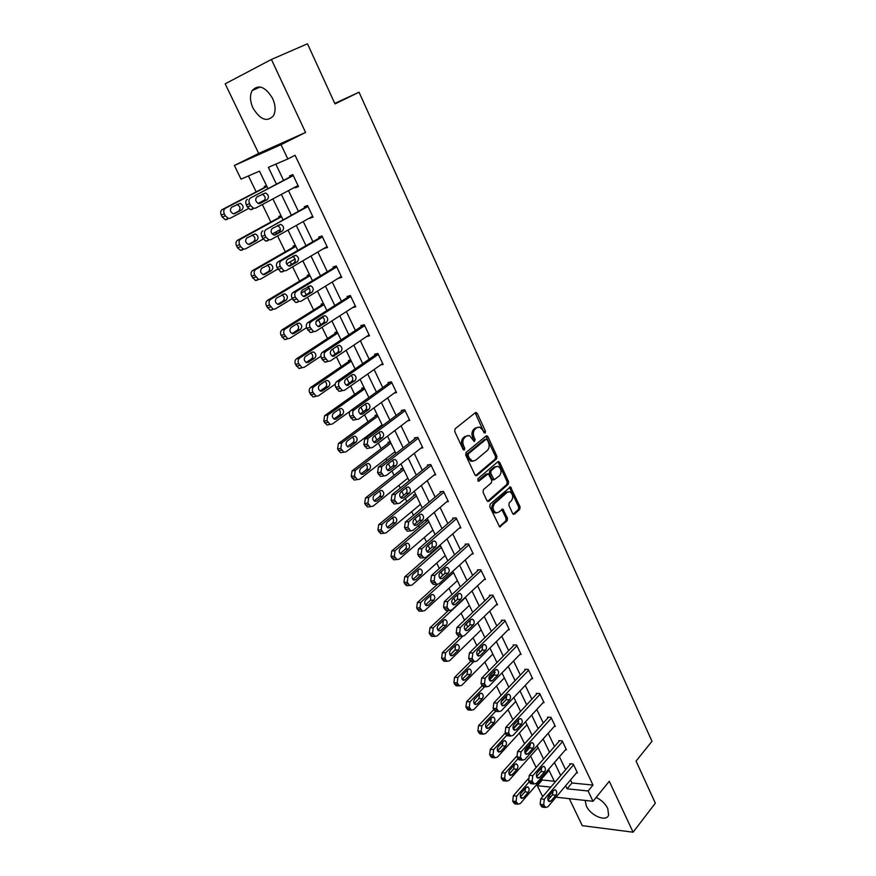 <?xml version="1.0" encoding="UTF-8"?>
<svg xmlns="http://www.w3.org/2000/svg" width="876" height="876" viewBox="0 0 876 876"><rect width="100%" height="100%" fill="white"/><g stroke="black" fill="none" stroke-linecap="round" stroke-linejoin="round"><path stroke-width="1.31" d="M485.205 433.018L485.446 431.222L477.3 413.439L475.416 412.64L455.071 428.813L454.71 431.43L463.108 449.465L464.455 449.99L464.707 448.162L463.623 445.84C462.32 442.38 462.692 439.599 464.74 437.485L466.437 436.117L469.426 435.525L474.266 441.559L475.164 439.621L474.091 437.31C472.81 433.872 473.171 431.123 475.186 429.043L476.851 427.696L479.752 427.116L482.851 430.182L483.902 432.481L485.205 433.018M484.121 432.821L475.186 412.815M463.349 449.837L462.243 446.048L463.623 445.84M473.828 441.252L472.712 437.529L474.091 437.31M585.157 800.423L586.329 805.964C590.577 815.786 606.663 822.411 608.612 814.987L607.725 808.417C605.217 803.588 601.363 799.919 596.151 797.434M272.611 98.441C265.308 86.593 258.486 83.976 252.124 90.589C249.682 95.407 249.978 101.244 253 108.076C260.292 119.881 267.125 122.421 273.487 115.72C275.863 111 275.579 105.24 272.611 98.441M512.646 513.511L514.442 514.157L519.742 509.35L520.059 506.799L510.467 486.892L490.144 504.171L489.804 506.788L499.638 526.914L507.171 520.749L507.489 518.176L502.835 509.12L498.619 512.241L496.013 512.81C492.717 510.314 492.235 507.215 494.568 503.514L507.313 492.246L509.799 491.699C513.073 494.152 513.577 497.229 511.299 500.908L509.208 502.78L508.89 505.353L512.646 513.511M570.517 779.968L571.962 782.98L592.986 785.071L588.114 790.984L593.008 801.288L556.019 797.193M271.418 59.458L225.187 83.833L258.694 153.42L305.582 132.44L271.418 59.458L307.476 43.8L335.015 103.916L359.05 92.21L651.985 741.304L636.064 761.08L655.347 803.161L633.096 832.2L609.269 781.293L593.008 801.288M305.582 132.44L281.021 144.66L287.821 158.961L268.363 167.349L276.4 184.069M592.986 785.071L295.07 155.271L287.821 158.961M496.593 458.827L496.911 456.276L487.976 436.752L486.125 435.996L466.076 452.454L465.725 455.071L474.934 474.858L476.829 475.569L496.593 458.827L495.203 459.024L495.531 456.462L485.928 436.16M499.736 462.429L508.562 481.701L508.244 484.253L488.797 501.302L486.936 500.623L483.059 492.29L483.399 489.684L491.414 482.753L491.743 480.168L488.282 473.73L478.931 481.099L478.252 481.242L477.847 478.767L497.907 461.707L499.736 462.429L498.356 462.616L507.171 481.866L508.562 481.701M569.29 798.66L582.277 825.652L633.096 832.2M359.05 92.21L334.785 103.401M275.82 164.141L283.561 180.314M288.489 190.607L298.344 211.226M303.271 221.519L312.918 241.677M317.857 251.981L327.285 271.691M332.223 282.006L341.443 301.278M346.381 311.593L355.404 330.449M360.343 340.764L369.168 359.204M374.107 369.519L382.735 387.553M387.674 397.879L396.116 415.509M401.055 425.835L409.311 443.081M414.249 453.407L422.32 470.281M427.258 480.595L435.153 497.108M440.091 507.423L447.822 523.563M452.761 533.878L460.316 549.668M465.244 559.983L472.635 575.423M477.573 585.726L484.8 600.837M489.728 611.141L496.801 625.924M501.729 636.217L508.649 650.671M513.566 660.953L520.344 675.1M525.261 685.382L531.885 699.223M536.791 709.483L543.273 723.028M548.179 733.278L554.519 746.527M559.425 756.776L565.622 769.73M294.927 187.179L295.234 187.836L298.486 186.522L292.814 174.587L289.562 175.934L290.033 176.93M309.6 217.971L313.104 217.248L307.509 205.488L304.246 206.736L304.717 207.711M324.065 248.324L327.514 247.536L321.996 235.94L318.711 237.089L319.171 238.064M338.322 278.239L341.717 277.385L336.274 265.954L332.979 267.016L333.428 267.968M350.794 296.482L311.057 321.733C309.458 323.058 309.151 324.941 310.115 327.383L313.619 331.643L315.743 331.336L355.262 305.866L352.393 307.739L355.711 306.808L350.356 295.54L347.038 296.515L347.487 297.446M366.595 336.559L369.508 335.815L364.23 324.7L360.89 325.587L361.339 326.518M380.545 364.996L383.119 364.416L377.906 353.455L374.556 354.254L374.994 355.174M394.233 393.083L396.532 392.612L391.397 381.816L388.035 382.527L388.462 383.425M407.69 420.798L409.76 420.425L404.69 409.771L401.317 410.406L401.745 411.293M420.918 448.151L422.812 447.855L417.808 437.343L414.425 437.901L414.841 438.777M433.938 475.131L435.679 474.901L430.751 464.543L427.357 465.025L427.762 465.89M446.76 501.773L448.37 501.587L443.508 491.37L440.102 491.775L440.508 492.63M459.396 528.053L460.896 527.921L456.1 517.836L452.684 518.165L453.089 519.008M471.846 553.993L473.259 553.895L468.518 543.941L465.09 544.204L465.495 545.036M484.121 579.583L485.446 579.518L480.782 569.707L477.343 569.893L477.727 570.714M496.221 604.845L497.48 604.812L492.87 595.122L489.421 595.253L489.804 596.052M508.168 629.778L509.35 629.767L504.806 620.208L501.346 620.263L501.729 621.062M519.939 654.394L521.067 654.405L516.577 644.966L513.117 644.966L513.489 645.743M531.568 678.692L532.641 678.714L528.206 669.406L524.735 669.33L525.107 670.107M543.032 702.672L544.051 702.716L539.682 693.518L536.211 693.398L536.572 694.164M554.344 726.357L555.329 726.412L551.004 717.335L547.522 717.148L547.883 717.904M565.513 749.736L566.454 749.801L562.195 740.844L558.702 740.603L559.063 741.348M576.539 772.818L577.437 772.906L573.232 764.058L569.739 763.752L570.09 764.496M248.434 175.934L256.175 191.866M262.34 204.524L270.848 222.033M275.732 232.074L276.488 233.618M277.593 235.907L285.313 251.773M290.197 261.815L291.456 264.41M292.628 266.819L299.581 281.097M304.465 291.15L306.217 294.741M307.443 297.271L313.641 310.016M318.525 320.058L320.747 324.635M322.04 327.285L327.504 338.519M332.661 349.13L335.081 354.101M336.428 356.86L341.18 366.639M346.896 378.388L349.206 383.14M350.597 386.009L354.66 394.364M360.923 407.241L363.135 411.775M364.58 414.753L367.964 421.717M372.847 431.759L373.264 432.624M374.753 435.668L376.855 439.993M378.355 443.081L381.093 448.698M385.977 458.739L386.853 460.546M388.386 463.7L390.389 467.828M391.933 471.003L394.036 475.318M398.919 485.359L400.244 488.096M401.832 491.337L403.737 495.269M405.336 498.543L406.803 501.587M411.687 511.617L413.461 515.252M415.082 518.592L416.899 522.326M418.542 525.699L419.418 527.494M424.291 537.525L426.492 542.036M428.156 545.474L429.886 549.022M431.561 552.482L431.846 553.074M436.73 563.093L439.336 568.458M441.055 571.984L442.687 575.346M448.994 588.322L452.016 594.519M453.768 598.133L455.312 601.319M461.105 613.222L464.521 620.23M466.317 623.931L467.773 626.931M473.062 637.805L476.851 645.601M478.69 649.379L480.004 652.083M484.866 662.07L489.027 670.633M490.899 674.487L491.655 676.042M496.517 686.028L501.039 695.325M508.014 709.68L512.898 719.7M519.369 733.026L524.593 743.757M530.582 756.087L536.145 767.507M541.664 778.852L542.233 780.023L554.289 781.217M266.457 185.526L264.245 186.446L264.705 187.42M281.01 215.627L278.776 216.481L279.236 217.445M295.343 245.313L293.099 246.101L293.559 247.043M309.48 274.571L307.224 275.305L307.673 276.225M323.43 303.425L321.163 304.092L321.601 305.012M337.172 331.884L334.895 332.486L335.333 333.395M350.739 359.948L348.44 360.485L348.878 361.383M364.109 387.619L361.81 388.112L362.237 388.988M377.304 414.928L374.994 415.355L375.41 416.22M381.18 425.528L382.33 425.331M390.313 441.854L388.002 442.238L388.407 443.092M394.31 452.268L395.273 452.125M403.157 468.43L400.825 468.759L401.241 469.602M407.241 478.668L408.052 478.559M415.826 494.655L413.494 494.929L413.888 495.761M419.976 504.718L420.655 504.642M428.331 520.53L425.988 520.749L426.382 521.57M432.525 530.44L433.094 530.385M438.416 546.46L438.701 547.051M438.712 546.208L440.661 546.055M452.815 571.262L460.349 586.8M543.405 795.791L542.178 795.66L537.317 785.706L550.807 787.108M542.233 780.023L537.317 785.706M267.903 188.515L259.515 171.159L241.02 179.131L234.363 165.487L281.021 144.66M258.694 153.42L234.363 165.487M550.884 796.623L548.562 796.361M565.622 785.783L567.079 788.794L588.114 790.984M281.371 194.395L291.314 215.091M296.285 225.439L306.009 245.674M310.991 256.022L320.496 275.809M325.478 286.156L334.774 305.516M339.757 315.864L348.845 334.796M353.827 345.144L362.719 363.649M367.701 374.019L376.406 392.109M381.378 402.467L389.886 420.173M394.868 430.532L403.19 447.844M408.172 458.203L416.308 475.131M421.279 485.49L429.24 502.047M434.222 512.405L442.008 528.6M446.979 538.948L454.6 554.793M459.571 565.13L467.017 580.635M471.989 590.971L479.271 606.126M484.242 616.452L491.37 631.289M496.331 641.604L503.295 656.113M508.255 666.428L515.077 680.619M520.026 690.923L526.706 704.808M531.655 715.101L538.182 728.679M543.12 738.961L549.504 752.243M554.442 762.525L560.695 775.512M554.847 782.377L548.551 769.336M543.569 759.032L537.13 745.695M532.137 735.38L525.556 721.758M520.563 711.422L513.84 697.493M508.836 687.156L501.959 672.91M496.955 662.563L489.925 648.01M484.921 637.651L477.727 622.759M472.712 612.39L465.364 597.18M447.822 560.859L440.135 544.96M435.109 534.568L427.258 518.307M422.232 507.916L414.195 491.283M409.18 480.891L400.956 463.886M395.93 453.483L387.531 436.106M382.505 425.703L373.921 407.92M368.895 397.518L360.113 379.341M355.076 368.938L346.097 350.345M341.071 339.943L331.884 320.934M326.858 310.531L317.462 291.095M312.447 280.692L302.833 260.818M297.818 250.416L287.985 230.081M282.97 219.69L272.918 198.896M571.962 782.98L567.079 788.794M295.234 187.836L298.333 186.183M309.83 218.463L312.874 216.755M324.23 248.653L327.208 246.89M338.41 278.404L341.344 276.597M477.661 427.214L476.851 427.696M472.712 437.529C471.43 434.102 471.792 431.342 473.806 429.273L475.471 427.926M467.291 435.602L466.437 436.117M462.243 446.048C460.94 442.599 461.313 439.807 463.36 437.704L465.057 436.336M475.58 475.635L495.203 459.024M487.286 439.851L485.983 439.314L468.408 453.79L468.167 455.619L469.306 458.06L472.328 461.05L475.383 460.437L487.33 450.472C489.301 448.381 489.651 445.643 488.392 442.26L487.286 439.851M486.038 439.27L484.603 439.522L485.983 439.314M473.04 461.192L470.949 461.247L467.915 458.257L466.788 455.816L467.028 453.987L484.603 439.522M487.527 501.357L506.854 484.417L507.171 481.866M487.461 473.839L485.95 474.113L477.88 480.99M499.627 475.668C501.948 471.956 501.422 468.857 498.05 466.371L495.586 466.886L491.053 470.762L490.724 473.336L494.173 479.763L499.627 475.668M496.265 466.459L494.206 467.072L495.586 466.886M493.593 479.829L491.885 479.03L489.334 473.511L489.662 470.938L494.206 467.072M498.356 462.616L497.743 461.849M508.069 491.764L505.934 492.4L507.313 492.246M496.385 512.909L494.622 512.942C491.326 510.456 490.845 507.357 493.177 503.656L505.934 492.4M499.309 526.739L505.78 520.881L506.098 518.296L501.773 509.427M513.161 514.19L518.351 509.493L518.669 506.941L509.394 487.22M266.841 186.314L222.285 209.539C220.577 210.733 220.226 212.572 221.245 215.08L222.23 217.062L225.307 219.679L227.202 219.438M248.499 208.554L230.279 218.212L228.384 218.452L225.307 215.825L224.322 213.843C223.303 211.324 223.654 209.474 225.362 208.28L266.961 186.577M265.012 199.805L258.113 203.462M233.596 213.821L238.798 211.072C240.801 208.576 240.243 206.418 237.144 204.59L236.805 204.546M234.779 213.58L241.886 209.824C243.889 207.327 243.331 205.159 240.221 203.331L231.647 207.24C229.611 209.736 230.158 211.915 233.279 213.777L234.374 213.744M298.015 185.537L255.573 208.127L253.668 208.357L250.558 205.663L249.561 203.615C248.532 201.042 248.872 199.148 250.591 197.932L293.285 175.583M293.153 175.299L250.591 197.932M260.084 203.429L258.584 203.604C255.442 201.688 254.883 199.465 256.92 196.925L265.559 192.972C268.691 194.866 269.25 197.089 267.246 199.629L259.69 203.582M262.012 194.253L262.329 194.297C265.45 196.18 266.019 198.392 264.005 200.933L258.869 203.659M252.343 209.419L250.437 209.649L247.339 206.955L246.342 204.918C245.313 202.356 245.652 200.462 247.371 199.257M281.327 216.295L237.549 240.276C235.874 241.502 235.534 243.342 236.531 245.817L237.506 247.777L240.44 250.295L242.389 250.043M263.139 239.082L245.499 248.904L243.539 249.156L240.604 246.638L239.63 244.667C238.622 242.192 238.962 240.342 240.648 239.115L281.525 216.711M280.397 229.479L272.195 234.045M248.456 244.437L253.788 241.48C255.737 239.017 255.223 236.881 252.222 235.086L252.113 235.064M249.901 244.218L256.887 240.342C258.847 237.867 258.321 235.732 255.321 233.914L246.824 237.965C244.842 240.44 245.357 242.586 248.368 244.415L249.31 244.437M295.617 245.86L252.595 270.575C250.941 271.823 250.613 273.662 251.598 276.104L255.354 280.462L257.369 280.2M277.78 269.063L260.49 279.159L258.475 279.433L254.708 275.053C253.722 272.611 254.062 270.761 255.704 269.512L295.88 246.419M295.081 258.967L286.572 263.939M263.161 274.604L268.549 271.461C270.454 269.063 269.983 266.961 267.147 265.154M264.815 274.407L271.68 270.41C273.597 267.968 273.104 265.844 270.202 264.07L261.782 268.242C259.844 270.695 260.325 272.819 263.227 274.615L264.037 274.67M312.644 216.273L270.958 239.63L268.987 239.871L266.019 237.265L265.045 235.261C264.026 232.709 264.366 230.826 266.052 229.578L307.98 206.473M307.772 206.035L266.052 229.578M275.392 234.856L273.838 235.053C270.804 233.158 270.279 230.957 272.272 228.45L280.824 224.355C283.846 226.227 284.371 228.417 282.411 230.935L274.79 235.075M277.484 225.559L277.572 225.581C280.594 227.431 281.119 229.621 279.159 232.129L273.903 235.064M267.706 240.812L265.735 241.053L262.778 238.458L261.793 236.454C260.785 233.925 261.125 232.041 262.811 230.793M327.055 246.572L286.113 270.651L284.087 270.914L280.287 266.424C279.291 263.917 279.619 262.023 281.273 260.752L322.456 236.903M322.182 236.323L278.01 261.869L281.273 260.752M290.46 265.811L288.861 266.019C285.937 264.169 285.445 261.99 287.383 259.504L295.858 255.277C298.771 257.117 299.274 259.274 297.358 261.771L289.671 266.074M292.683 256.427C295.519 258.31 295.989 260.457 294.084 262.877L288.751 265.997M282.839 271.735L280.813 271.998L277.024 267.53C276.028 265.023 276.356 263.139 278.01 261.869M309.699 275.02L267.41 300.435C265.8 301.705 265.472 303.545 266.446 305.965L270.06 310.203L272.118 309.918M292.255 298.596L275.261 308.976L273.192 309.261L269.578 305.001C268.603 302.581 268.932 300.742 270.553 299.461L310.027 275.699M309.261 288.215L301.092 293.197M277.67 304.322L283.112 301.015C284.952 298.738 284.558 296.679 281.93 294.818M279.521 304.158L286.255 300.052C288.127 297.632 287.667 295.54 284.864 293.778L276.52 298.092C274.626 300.512 275.086 302.614 277.889 304.388L278.546 304.454M323.583 303.764L282.028 329.869C280.44 331.161 280.123 333 281.076 335.388L284.558 339.516L286.671 339.209M306.567 327.69L289.825 338.355L287.711 338.662L284.229 334.512C283.276 332.124 283.594 330.285 285.182 328.982L323.978 304.585M322.97 317.221L315.907 321.722M292.004 333.614L297.468 330.142C299.242 327.974 298.913 325.96 296.482 324.076M294.007 333.482L300.632 329.267C302.461 326.868 302.023 324.799 299.318 323.069L297.698 323.31L291.051 327.504C289.2 329.902 289.627 331.982 292.343 333.723L292.847 333.8M337.282 332.113L296.427 358.886C294.873 360.2 294.566 362.04 295.508 364.383L298.858 368.413L301.005 368.095M320.857 356.236L304.18 367.329L302.023 367.646L298.683 363.606C297.73 361.251 298.037 359.412 299.603 358.087L337.742 333.055M306.151 362.489L311.615 358.864C313.334 356.795 313.071 354.813 310.816 352.918M308.286 362.401L314.802 358.076C316.586 355.7 316.17 353.652 313.564 351.955L311.911 352.196L305.374 356.499C303.567 358.886 303.972 360.934 306.589 362.653L306.961 362.719M341.268 276.433L301.037 301.224L298.957 301.497L295.311 297.128C294.325 294.654 294.654 292.77 296.274 291.467L336.734 266.906M336.384 266.173L293 292.496L296.274 291.467M305.308 296.318L303.665 296.548C300.84 294.719 300.38 292.562 302.275 290.098L310.673 285.74C313.488 287.547 313.958 289.693 312.086 292.157L304.333 296.614M307.629 286.846C310.246 288.773 310.63 290.876 308.79 293.164L303.414 296.46M297.752 302.209L295.672 302.494L292.036 298.136C291.051 295.661 291.369 293.788 293 292.496M350.389 295.606L307.761 322.664L311.057 321.733M319.937 326.376L318.262 326.617C315.535 324.821 315.097 322.696 316.959 320.244L323.638 315.995L325.259 315.754C327.985 317.539 328.423 319.652 326.595 322.105L318.776 326.693M322.324 316.827C324.744 318.776 325.062 320.846 323.288 323.014L317.889 326.474M312.447 332.234L310.323 332.541L306.819 328.292C305.844 325.85 306.162 323.978 307.761 322.664M369.07 334.884L330.241 361.022L328.084 361.339L324.7 357.2C323.748 354.78 324.054 352.897 325.62 351.561L364.668 325.631M363.956 324.777L322.302 352.393L325.62 351.561M334.358 356.006L332.65 356.258C330.011 354.484 329.606 352.382 331.413 349.962L337.983 345.593L339.636 345.341C342.264 347.093 342.68 349.185 340.895 351.615L333.022 356.324M336.8 346.381C339.023 348.341 339.275 350.356 337.567 352.437L332.168 356.061M326.923 361.821L324.755 362.149L321.382 358.01C320.43 355.601 320.736 353.729 322.302 352.393M350.794 360.069L310.63 387.488C309.097 388.824 308.801 390.663 309.732 392.985L312.951 396.905L315.141 396.565M335.234 384.181L318.338 395.886L316.148 396.226L312.918 392.284C311.987 389.962 312.283 388.123 313.816 386.776L351.309 361.142M320.112 390.948L325.576 387.181C327.23 385.199 327.011 383.261 324.93 381.356M322.368 390.904L328.774 386.48C330.515 384.115 330.132 382.1 327.602 380.425L325.916 380.688L319.488 385.09C317.725 387.444 318.108 389.481 320.638 391.178L322.368 390.904L320.879 391.233M382.681 363.507L344.531 390.269L342.33 390.619L339.078 386.579C338.136 384.192 338.432 382.319 339.976 380.94L378.344 354.375M377.238 353.619L336.636 381.684L339.976 380.94M348.571 385.199L346.83 385.462C344.29 383.721 343.896 381.651 345.67 379.242L352.119 374.764L353.805 374.501C356.346 376.231 356.74 378.301 354.988 380.699L347.071 385.528M351.046 375.508C353.094 377.479 353.291 379.45 351.648 381.432L346.261 385.21M341.191 390.992L338.99 391.331L335.738 387.301C334.796 384.925 335.103 383.053 336.636 381.684M364.12 387.652L324.635 415.684L323.748 421.181L326.858 425.002L329.08 424.641M350.148 411.183L332.289 424.039L330.066 424.4L326.956 420.568L327.843 415.06L364.701 388.845M333.887 419.013L339.33 415.104C340.928 413.198 340.764 411.304 338.837 409.41M336.253 419.013L342.549 414.49C344.257 412.147 343.885 410.143 341.443 408.49L339.735 408.774L333.417 413.275C331.686 415.618 332.048 417.622 334.501 419.297L336.253 419.013L334.599 419.319M396.105 391.714L358.613 419.111L356.379 419.473L353.247 415.531C352.316 413.176 352.612 411.304 354.123 409.913L391.824 382.713M390.422 382.024L350.772 410.57L354.123 409.913M362.576 413.976L360.813 414.26C358.35 412.541 357.988 410.494 359.718 408.106L366.058 403.529L367.767 403.245C370.23 404.942 370.603 406.99 368.884 409.377L362.576 413.976L360.923 414.293M365.073 404.23C366.956 406.19 367.11 408.117 365.533 410.023L360.156 413.943M355.262 419.735L353.028 420.097L349.896 416.177C348.966 413.822 349.261 411.961 350.772 410.57M377.129 414.961L338.443 443.497L337.578 448.972L340.578 452.706L342.801 452.345M382.1 424.849L346.053 451.808L343.797 452.191L340.797 448.446L341.662 442.949L377.906 416.166M347.487 446.683L352.897 442.654C354.43 440.814 354.309 438.953 352.546 437.069M349.94 446.727L356.127 442.106C357.802 439.785 357.452 437.803 355.087 436.171L353.356 436.467L347.148 441.066C345.462 443.398 345.801 445.38 348.166 447.023L348.144 447.023M409.344 419.538L372.497 447.526L370.23 447.91L367.208 444.077L368.062 438.46L405.117 410.658M403.475 410.001L364.701 439.04L368.062 438.46M376.384 442.347L374.6 442.654C372.223 440.956 371.873 438.931 373.57 436.555L379.79 431.879L381.531 431.583C383.907 433.259 384.257 435.273 382.593 437.65L376.384 442.347L374.589 442.643M378.892 432.558C380.633 434.496 380.742 436.379 379.22 438.219L373.866 442.26M369.092 448.096L366.869 448.457L363.847 444.636L364.701 439.04M389.951 441.92L352.053 470.927L351.21 476.391L354.101 480.037L356.225 479.741M395.065 451.688L359.62 479.194L357.342 479.588L354.451 475.942L355.295 470.456L390.926 443.125M360.901 473.971L366.288 469.81C367.756 468.047 367.679 466.229 366.048 464.357M363.441 474.058L369.53 469.35C371.161 467.039 370.833 465.079 368.544 463.481L366.792 463.787L360.682 468.485C359.04 470.795 359.357 472.755 361.646 474.376L363.441 474.058L361.514 474.332M422.396 446.979L386.174 475.548L383.896 475.953L380.983 472.208L381.816 466.612L418.235 438.23M416.385 437.584L378.432 467.105L381.816 466.612M390.006 470.313L388.199 470.631C385.9 468.978 385.571 466.963 387.225 464.608L393.346 459.834L395.098 459.517C397.397 461.159 397.726 463.163 396.094 465.517L390.006 470.313L388.068 470.587M392.514 460.48C394.101 462.397 394.167 464.247 392.711 466.01L387.4 470.171M382.637 476.128L380.512 476.413L377.6 472.69L378.432 467.105M402.621 468.507L365.489 497.973L364.668 503.426L367.46 506.985L369.475 506.755M407.855 478.165L373.001 506.197L370.701 506.613L367.909 503.054L368.73 497.579L403.781 469.722M374.151 500.886L379.483 496.604C380.907 494.907 380.863 493.133 379.363 491.272M376.757 501.017L382.746 496.21C384.334 493.922 384.027 491.983 381.816 490.407L380.042 490.735L374.041 495.52C372.431 497.809 372.727 499.758 374.95 501.346L376.757 501.017L374.709 501.258M435.273 474.047L399.664 503.174L397.365 503.601L394.55 499.955L395.361 494.36L431.167 465.408M429.152 464.773L391.977 494.776L395.361 494.36M403.42 497.897L401.602 498.236C399.379 496.593 399.073 494.611 400.682 492.268L406.694 487.395L408.479 487.067C410.702 488.688 411.008 490.659 409.42 493.002L403.42 497.897L401.372 498.137M405.938 488.02C407.395 489.914 407.417 491.71 406.015 493.407L400.748 497.699M395.996 503.755L393.97 503.985L391.156 500.349L391.977 494.776M415.147 494.732L378.728 524.647L377.928 530.1L380.622 533.561L382.549 533.396M420.48 504.291L386.207 532.827L383.885 533.276L381.191 529.794L381.991 524.33L416.45 495.958M387.225 527.429L392.514 523.038C393.871 521.395 393.861 519.665 392.492 517.836M389.897 527.604L395.777 522.72C397.343 520.443 397.047 518.526 394.901 516.971L393.116 517.311L387.214 522.184C385.637 524.461 385.922 526.388 388.068 527.954L389.897 527.604L387.74 527.812M447.975 500.743L412.968 530.418L410.647 530.867L407.931 527.308L408.731 521.724L443.913 492.224M441.767 491.578L405.325 522.063L408.731 521.724M416.658 525.085L414.83 525.447C412.673 523.837 412.377 521.866 413.965 519.545L419.867 514.573L421.663 514.223C423.82 515.822 424.115 517.782 422.55 520.103L416.658 525.085L414.501 525.293M419.155 515.176C420.491 517.048 420.48 518.8 419.144 520.443L413.921 524.844M409.18 530.998L407.241 531.174L404.526 527.626L405.325 522.063M427.521 520.607L391.802 550.971L391.014 556.402L393.62 559.786L395.448 559.665M432.941 530.079L399.226 559.107L396.894 559.567L394.288 556.172L395.076 550.719L428.966 521.844M400.124 553.61L405.358 549.121C406.661 547.533 406.694 545.836 405.435 544.029M402.85 553.84L408.643 548.869C410.165 546.602 409.891 544.708 407.811 543.175L406.015 543.536L400.212 548.486C398.668 550.752 398.93 552.657 401.011 554.212L402.85 553.84L400.595 554.004M460.502 527.078L426.097 557.278L423.754 557.749L421.137 554.278L421.904 548.715L456.505 518.68M454.228 518.012L418.487 548.967L421.904 548.715M429.722 551.902L427.871 552.285C425.78 550.697 425.506 548.748 427.05 546.438L432.864 541.379L434.66 541.018C436.752 542.583 437.036 544.522 435.503 546.832L429.722 551.902L427.455 552.066M432.196 541.959L432.087 547.095L426.919 551.606M422.166 557.859L420.338 557.979L417.71 554.519L418.487 548.967M439.752 546.131L404.69 576.934L403.924 582.354L406.442 585.661L408.172 585.584M445.238 555.515L412.07 585.026L409.727 585.507L407.209 582.201L407.975 576.758L441.307 547.401M412.859 579.43L418.038 574.842L418.191 569.882M415.64 579.715L421.323 574.667C422.823 572.411 422.56 570.539 420.546 569.028L418.739 569.4L413.023 574.437C411.512 576.693 411.764 578.576 413.79 580.109L415.64 579.715L413.286 579.835M472.865 553.063L439.029 583.777L436.686 584.27L434.146 580.876L434.901 575.324L468.923 544.773M466.536 544.095L431.474 575.499L434.901 575.324M442.588 578.357L440.738 578.751C438.712 577.185 438.46 575.258 439.96 572.959L445.676 567.823L447.494 567.44C449.508 568.984 449.771 570.9 448.282 573.2L442.588 578.357L440.245 578.478M445.052 568.382L444.855 573.386L439.752 577.996M434.989 584.347L433.259 584.423L430.718 581.051L431.474 575.499M437.398 584.412L417.403 602.546L416.658 607.966L419.1 611.196L420.743 611.152M457.371 580.635L424.75 610.605L422.396 611.109L419.954 607.867L420.699 602.436L453.494 572.619M425.429 604.922L430.543 600.235L430.784 595.395M428.255 605.25L433.85 600.126C435.306 597.881 435.065 596.019 433.116 594.53L431.288 594.924L425.681 600.049C424.192 602.283 424.433 604.155 426.393 605.655L428.255 605.25L425.824 605.327M485.063 578.707L451.797 609.904L449.443 610.43L446.99 607.112L447.724 601.571L481.165 570.528M478.69 569.816L444.285 601.681L447.724 601.571M455.29 604.451L453.429 604.856C451.469 603.323 451.228 601.418 452.706 599.129L458.312 593.906L460.141 593.501C462.101 595.023 462.342 596.928 460.885 599.206L455.29 604.451L452.859 604.517M457.721 594.454L457.447 599.326L452.41 604.024M447.647 610.473L445.993 610.517L443.541 607.21L444.285 601.681M448.512 610.452L429.952 627.818L429.218 633.228L431.583 636.381L433.138 636.37M469.35 605.415L437.255 635.834L434.901 636.37L432.536 633.206L433.259 627.785L465.528 597.509M437.836 630.063L442.895 625.289L443.201 620.569M440.694 630.446L446.202 625.245C447.636 623.011 447.406 621.172 445.501 619.704L443.683 620.12L438.153 625.311C436.708 627.544 436.938 629.395 438.832 630.873L440.694 630.446L438.208 630.479M497.097 604.002L464.379 635.68L462.024 636.228L459.648 632.998L460.371 627.457L493.254 595.932M490.702 595.198L456.911 627.501L460.371 627.457M467.817 630.183L465.955 630.611C464.05 629.099 463.82 627.216 465.265 624.938L470.784 619.639L472.613 619.212C474.507 620.712 474.748 622.595 473.325 624.873L467.817 630.183L465.32 630.205M470.215 620.175L469.865 624.917L464.904 629.702M460.13 636.239L458.575 636.239L456.199 633.019L456.911 627.501M459.462 636.239L442.336 652.762L441.624 658.161L443.913 661.249L445.38 661.26M481.165 629.888L449.596 660.734L447.231 661.292L445.731 659.792L444.942 658.194L445.654 652.795L462.627 636.37M450.089 654.865L455.071 650.014L455.443 645.426M452.98 655.314L458.4 650.036C459.801 647.813 459.582 645.984 457.732 644.539L455.903 644.977L450.472 650.244C449.06 652.456 449.268 654.295 451.107 655.752L452.98 655.314L450.428 655.292M508.978 628.979L476.807 661.117L474.442 661.676L472.142 658.522L472.843 653.003L505.178 621.007M502.561 620.252L469.383 652.97L472.843 653.003M480.179 655.577L478.307 656.025C476.467 654.536 476.248 652.664 477.661 650.397L483.081 645.021L484.921 644.572C486.76 646.05 486.99 647.922 485.589 650.178L480.179 655.577L477.628 655.555M482.545 645.557L482.128 650.167L477.234 655.029M472.449 661.654L470.981 661.632L468.671 658.478L469.383 652.97M482.632 649.466L477.157 654.909M470.598 661.435L454.556 677.378L453.856 682.765L456.078 685.777L457.469 685.82M492.838 654.043L461.772 685.306L459.407 685.886L457.184 682.864L457.885 677.466L473.73 661.676M462.189 679.349L467.105 674.421L467.532 669.954M465.101 679.853L470.434 674.498C471.803 672.297 471.595 670.479 469.81 669.056L467.97 669.505L462.627 674.848C461.236 677.06 461.444 678.878 463.229 680.313L465.101 679.853L462.495 679.787M520.694 653.616L489.06 686.204L486.695 686.795L484.461 683.707L485.151 678.199L516.96 645.754M514.267 644.966L481.68 678.101L485.151 678.199M492.378 680.63L490.505 681.101C488.709 679.634 488.501 677.772 489.881 675.516L495.225 670.063L497.053 669.603C498.849 671.06 499.057 672.91 497.699 675.166L492.378 680.63L489.772 680.553M494.688 670.611L494.228 675.078L489.399 680.017M484.614 686.729L483.224 686.674L480.99 683.598L481.68 678.101M495.148 672.472L489.005 678.769M482.139 685.798L466.623 701.676L465.933 707.042L468.091 709.998L469.405 710.064M504.368 677.893L473.796 709.571L471.43 710.162L469.273 707.206L469.952 701.829L484.669 686.729M474.124 703.505L478.975 698.511L479.457 694.175M477.07 704.074L482.304 698.654C483.651 696.464 483.453 694.657 481.723 693.255L479.884 693.726L474.628 699.136C473.27 701.337 473.456 703.143 475.197 704.556L477.07 704.074L474.42 703.954M532.269 677.947L501.149 710.962L498.783 711.575L496.615 708.553L497.283 703.056L528.578 670.184M525.83 669.352L493.812 702.902L497.283 703.056M504.412 705.355L502.539 705.837C500.798 704.392 500.601 702.552 501.948 700.307L507.204 694.778L509.033 694.296C510.774 695.73 510.982 697.57 509.635 699.814L504.412 705.355L501.762 705.224M506.678 695.325L506.164 699.661L501.411 704.676M496.615 711.465L495.301 711.4L493.144 708.388L493.812 702.902M506.875 695.807L501.171 701.807M493.746 709.626L478.526 725.657L477.858 731.011L479.949 733.902L481.187 733.989M515.745 701.435L485.654 733.508L483.3 734.132L481.964 732.774L481.209 731.241L481.877 725.865L495.564 711.411M485.917 727.354L490.691 722.295L491.217 718.079M488.874 727.989L494.031 722.492C495.345 720.313 495.159 718.528 493.473 717.148L491.644 717.63L486.465 723.105C485.14 725.295 485.315 727.091 487.012 728.482L488.874 727.989L486.202 727.814M543.689 701.95L513.073 735.391L510.719 736.026L508.617 733.081L509.274 727.595L540.043 694.296M537.24 693.431L505.78 727.376L509.274 727.595M516.282 729.741L514.409 730.255C512.723 728.832 512.537 727.003 513.862 724.77L519.019 719.174L520.859 718.67C522.545 720.083 522.742 721.901 521.428 724.134L516.282 729.741L513.599 729.577M518.504 719.733L517.946 723.926L513.281 728.996M508.463 735.873L507.226 735.785L505.134 732.84L505.78 727.376M505.255 733.102L490.275 749.33L489.629 754.674L491.655 757.499L492.827 757.598M526.98 724.693L497.371 757.138L495.017 757.784L492.98 754.959L493.637 749.593L506.667 735.435M513.095 728.46L518.723 722.35M497.568 750.885L502.255 745.772L502.824 741.687M500.535 751.586L505.616 746.034C506.897 743.855 506.722 742.082 505.08 740.724L503.251 741.227L498.159 746.768C496.856 748.947 497.02 750.732 498.663 752.101L500.535 751.586L497.831 751.367M554.968 725.657L524.855 759.492L522.49 760.16L520.453 757.28L521.089 751.805L551.365 718.09M548.518 717.203L517.596 751.52L521.089 751.805M527.998 753.82L526.137 754.345C524.494 752.944 524.319 751.137 525.611 748.903L530.692 743.242L532.52 742.728C534.163 744.118 534.349 745.925 533.068 748.148L527.998 753.82L525.293 753.601M530.177 743.812L529.575 747.874L524.987 752.999M520.169 759.963L518.997 759.864L516.96 756.984L517.596 751.52M516.676 756.229L501.882 772.698L501.247 778.03L503.218 780.801L504.313 780.91M538.072 747.655L508.934 780.472L506.58 781.14L504.609 778.37L505.244 773.026L517.913 758.879M524.735 751.269L530.429 744.918M509.076 774.121L513.675 768.953L514.289 765M512.044 774.888L517.037 769.27C518.307 767.102 518.132 765.35 516.533 764.003L514.705 764.529L509.701 770.135C508.419 772.303 508.584 774.066 510.182 775.424L512.044 774.888L509.317 774.625M566.104 749.057L536.473 783.286L534.119 783.976L532.137 781.162L532.761 775.698L562.545 741.589M559.654 740.669L529.257 775.359L532.761 775.698M539.572 777.581L537.711 778.129C536.101 776.749 535.937 774.953 537.207 772.731L542.2 767.004L544.029 766.467C545.628 767.836 545.803 769.621 544.543 771.844L539.572 777.581L536.846 777.319M541.686 767.595L541.05 771.515L536.55 776.683M531.721 783.735L530.615 783.615L528.644 780.801L529.257 775.359M528.173 778.808L513.336 795.769L512.712 801.091L514.628 803.796L515.668 803.927M549.033 770.332L520.344 803.511L518.001 804.201L516.084 801.485L516.709 796.153L529.159 781.874M520.432 797.05L524.954 791.849L525.6 788.017M523.41 797.894L528.327 792.211C529.564 790.053 529.4 788.312 527.845 786.987L526.027 787.535L521.089 793.196C519.84 795.364 519.994 797.105 521.548 798.441L523.41 797.894L520.673 797.587M577.098 772.172L547.938 806.774L545.595 807.486L543.678 804.726L544.281 799.284L573.583 764.792M570.659 763.828L540.777 798.879L544.281 799.284M550.982 801.036L549.132 801.606C547.566 800.248 547.412 798.463 548.65 796.251L553.566 790.459L555.395 789.9C556.95 791.247 557.114 793.032 555.888 795.233L550.982 801.036L548.245 800.73M553.052 791.072L552.384 794.85L547.971 800.062M543.12 807.201L542.08 807.07L540.163 804.31L540.777 798.879M484.067 431.441L485.446 431.222M463.316 448.37L464.707 448.162M473.785 439.84L475.164 439.621M473.806 429.273L475.186 429.043M463.36 437.704L464.74 437.485M475.92 413.68L477.3 413.439M475.723 475.712L476.829 475.569M486.596 436.971L487.976 436.752M495.531 456.462L496.911 456.276M467.028 453.987L468.408 453.79M466.788 455.816L468.167 455.619M467.915 458.257L469.306 458.06M506.854 484.417L508.244 484.253M487.636 501.422L488.797 501.302M485.95 474.113L487.33 473.927M478.154 481.198L478.931 481.099M489.662 470.938L491.053 470.762M489.334 473.511L490.724 473.336M491.885 479.03L493.265 478.854M493.177 503.656L494.568 503.514M502.32 510.128L503.711 509.996M506.098 518.296L507.489 518.176M505.78 520.881L507.171 520.749M499.408 526.804L500.623 526.695M509.963 487.943L511.343 487.779M518.669 506.941L520.059 506.799M518.351 509.493L519.742 509.35M513.281 514.267L514.442 514.157M225.362 208.28L222.285 209.539M224.322 213.843L221.245 215.08M225.307 215.825L222.23 217.062M238.798 211.072L241.886 209.824M247.339 206.955L250.558 205.663M246.342 204.918L249.561 203.615M267.246 199.629L264.005 200.933M240.648 239.115L237.549 240.276M239.63 244.667L236.531 245.817M240.604 246.638L237.506 247.777M253.788 241.48L256.887 240.342M255.704 269.512L252.595 270.575M254.708 275.053L251.598 276.104M255.672 276.991L252.562 278.031M268.549 271.461L271.68 270.41M262.778 238.458L266.019 237.265M261.793 236.454L265.045 235.261M282.411 230.935L279.159 232.129M277.999 269.501L281.262 268.406M277.024 267.53L280.287 266.424M297.358 261.771L294.084 262.877M270.553 299.461L267.41 300.435M269.578 305.001L266.446 305.965M270.531 306.907L267.388 307.859M283.112 301.015L286.255 300.052M285.182 328.982L282.028 329.869M284.229 334.512L281.076 335.388M285.171 336.395L282.006 337.26M297.468 330.142L300.632 329.267M299.603 358.087L296.427 358.886M298.683 363.606L295.508 364.383M299.592 365.456L296.427 366.234M311.615 358.864L314.802 358.076M292.989 300.085L296.274 299.077M292.036 298.136L295.311 297.128M312.086 292.157L308.79 293.164M307.761 330.208L311.057 329.31M306.819 328.292L310.115 327.383M326.595 322.105L323.288 323.014M322.313 359.905L325.631 359.094M321.382 358.01L324.7 357.2M340.895 351.615L337.567 352.437M313.816 386.776L310.63 387.488M312.918 392.284L309.732 392.985M313.827 394.112L310.63 394.802M325.576 387.181L328.774 386.48M336.658 389.163L339.998 388.44M335.738 387.301L339.078 386.579M354.988 380.699L351.648 381.432M327.843 415.06L324.635 415.684M326.956 420.568L323.748 421.181M327.854 422.363L324.646 422.966M339.33 415.104L342.549 414.49M350.794 418.005L354.145 417.37M349.896 416.177L353.247 415.531M368.884 409.377L365.533 410.023M341.662 442.949L338.443 443.497M340.797 448.446L337.578 448.972M341.684 450.22L338.454 450.746M352.897 442.654L356.127 442.106M364.734 446.442L368.095 445.895M363.847 444.636L367.208 444.077M382.593 437.65L379.22 438.219M355.295 470.456L352.053 470.927M354.451 475.942L351.21 476.391M355.317 477.683L352.086 478.132M366.288 469.81L369.53 469.35M378.476 474.474L381.859 474.004M377.6 472.69L380.983 472.208M396.094 465.517L392.711 466.01M368.73 497.579L365.489 497.973M367.909 503.054L364.668 503.426M368.763 504.773L365.522 505.145M379.483 496.604L382.746 496.21M392.021 502.112L395.415 501.718M391.156 500.349L394.55 499.955M409.42 493.002L406.015 493.407M381.991 524.33L378.728 524.647M381.191 529.794L377.928 530.1M382.035 531.491L378.771 531.798M392.514 523.038L395.777 522.72M405.38 529.356L408.785 529.049M404.526 527.626L407.931 527.308M422.55 520.103L419.144 520.443M395.076 550.719L391.802 550.971M394.288 556.172L391.014 556.402M395.12 557.848L391.846 558.078M405.358 549.121L408.643 548.869M418.553 556.227L421.969 555.997M417.71 554.519L421.137 554.278M435.503 546.832L432.087 547.095M407.975 576.758L404.69 576.934M407.209 582.201L403.924 582.354M408.03 583.854L404.745 584.007M418.038 574.842L421.323 574.667M431.55 582.737L434.978 582.573M430.718 581.051L434.146 580.876M448.282 573.2L444.855 573.386M420.699 602.436L417.403 602.546M419.954 607.867L416.658 607.966M420.765 609.499L417.469 609.597M430.543 600.235L433.85 600.126M444.362 608.875L447.8 608.787M443.541 607.21L446.99 607.112M460.885 599.206L457.447 599.326M433.259 627.785L429.952 627.818M432.536 633.206L429.218 633.228M433.335 634.815L430.017 634.837M442.895 625.289L446.202 625.245M456.998 634.662L460.458 634.64M456.199 633.019L459.648 632.998M473.325 624.873L469.865 624.917M445.654 652.795L442.336 652.762M444.942 658.194L441.624 658.161M445.731 659.792L442.413 659.748M455.071 650.014L458.4 650.036M469.47 660.099L472.93 660.143M468.671 658.478L472.142 658.522M485.589 650.178L482.128 650.167M457.885 677.466L454.556 677.378M457.184 682.864L453.856 682.765M457.973 684.441L454.633 684.331M467.105 674.421L470.434 674.498M481.778 685.196L485.249 685.306M480.99 683.598L484.461 683.707M497.699 675.166L494.228 675.078M469.952 701.829L466.623 701.676M469.273 707.206L465.933 707.042M470.051 708.761L466.711 708.596M478.975 698.511L482.304 698.654M493.911 709.965L497.393 710.14M493.144 708.388L496.615 708.553M509.635 699.814L506.164 699.661M481.877 725.865L478.526 725.657M481.209 731.241L477.858 731.011M481.964 732.774L478.614 732.544M490.691 722.295L494.031 722.492M505.89 734.406L509.383 734.635M505.134 732.84L508.617 733.081M521.428 724.134L517.946 723.926M493.637 749.593L490.275 749.33M492.98 754.959L489.629 754.674M493.735 756.47L490.374 756.185M502.255 745.772L505.616 746.034M517.716 758.517L521.209 758.813M516.96 756.984L520.453 757.28M533.068 748.148L529.575 747.874M505.244 773.026L501.882 772.698M504.609 778.37L501.247 778.03M505.353 779.859L501.981 779.52M513.675 768.953L517.037 769.27M529.378 782.323L532.882 782.673M528.644 780.801L532.137 781.162M544.543 771.844L541.05 771.515M516.709 796.153L513.336 795.769M516.084 801.485L512.712 801.091M516.818 802.963L513.445 802.558M524.954 791.849L528.327 792.211M540.897 805.81L544.412 806.227M540.163 804.31L543.678 804.726M555.888 795.233L552.384 794.85M252.124 90.589L260.205 86.954M475.449 412.618L476.303 412.465M486.191 435.941L487.023 435.81M470.949 461.247L472.328 461.05M492.783 479.928L494.173 479.763M498.017 461.63L498.816 461.521M494.622 512.942L496.013 512.81M502.058 509.197L502.835 509.12M509.701 486.979L510.467 486.892M228.384 218.452L225.307 219.679M237.144 204.59L240.221 203.331M250.437 209.649L253.668 208.357M265.559 192.972L262.329 194.297M243.539 249.156L240.44 250.295M252.222 235.086L255.321 233.914M258.475 279.433L255.354 280.462M267.3 265.067L270.202 264.07M265.735 241.053L268.987 239.871M280.824 224.355L277.572 225.581M280.813 271.998L284.087 270.914M295.858 255.277L292.934 256.274M273.192 309.261L270.06 310.203M282.357 294.566L284.864 293.778M287.711 338.662L284.558 339.516M297.074 323.704L299.318 323.069M302.023 367.646L298.858 368.413M311.495 352.47L313.564 351.955M295.672 302.494L298.957 301.497M310.673 285.74L308.144 286.529M310.323 332.541L313.619 331.643M325.259 315.754L323.003 316.4M324.755 362.149L328.084 361.339M339.636 345.341L337.556 345.867M316.148 396.226L312.951 396.905M325.675 380.852L327.602 380.425M338.99 391.331L342.33 390.619M353.805 374.501L351.867 374.939M330.066 424.4L326.858 425.002M339.614 408.851L341.443 408.49M353.028 420.097L356.379 419.473M367.767 403.245L365.938 403.617M343.797 452.191L340.578 452.706M353.346 436.478L355.087 436.171M366.869 448.457L370.23 447.91M381.531 431.583L379.79 431.89M357.342 479.588L354.101 480.037M366.88 463.722L368.544 463.481M380.512 476.413L383.896 475.953M395.098 459.517L393.423 459.769M370.701 506.613L367.46 506.985M380.228 490.604L381.816 490.407M393.97 503.985L397.365 503.601M408.479 487.067L406.88 487.264M383.885 533.276L380.622 533.561M393.39 517.125L394.901 516.971M407.241 531.174L410.647 530.867M421.663 514.223L420.141 514.387M396.894 559.567L393.62 559.786M406.365 543.284L407.811 543.175M420.338 557.979L423.754 557.749M434.66 541.018L433.215 541.138M409.727 585.507L406.442 585.661M419.177 569.104L420.546 569.028M433.259 584.423L436.686 584.27M447.494 567.44L446.114 567.517M422.396 611.109L419.1 611.196M431.813 594.585L433.116 594.53M445.993 610.517L449.443 610.43M460.141 593.501L458.827 593.556M434.901 636.37L431.583 636.381M444.274 619.726L445.501 619.704M458.575 636.239L462.024 636.228M472.613 619.212L471.376 619.233M447.231 661.292L443.913 661.249M456.571 644.539L457.732 644.539M470.981 661.632L474.442 661.676M484.921 644.572L483.749 644.572M459.407 685.886L456.078 685.777M468.704 669.034L469.81 669.056M483.224 686.674L486.695 686.795M497.053 669.603L495.947 669.582M471.43 710.162L468.091 709.998M480.672 693.223L481.723 693.255M495.301 711.4L498.783 711.575M509.033 694.296L507.992 694.263M483.3 734.132L479.949 733.902M492.487 717.094L493.473 717.148M507.226 735.785L510.719 736.026M520.859 718.67L519.862 718.616M495.017 757.784L491.655 757.499M504.149 740.658L505.08 740.724M518.997 759.864L522.49 760.16M532.52 742.728L531.59 742.662M506.58 781.14L503.218 780.801M515.657 763.927L516.533 764.003M530.615 783.615L534.119 783.976M544.029 766.467L543.153 766.39M518.001 804.201L514.628 803.796M527.013 786.9L527.845 786.987M542.08 807.07L545.595 807.486M555.395 789.9L554.563 789.813"/></g></svg>
